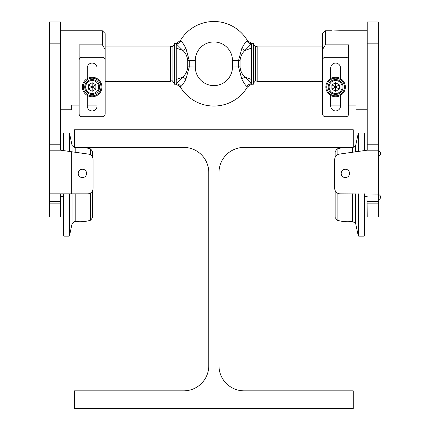 <?xml version="1.0" encoding="UTF-8"?>
<svg xmlns="http://www.w3.org/2000/svg" width="430" height="430" viewBox="0 0 430 430"><rect width="100%" height="100%" fill="white"/><g stroke="black" fill="none" stroke-linecap="round" stroke-linejoin="round"><path stroke-width="0.64" d="M353.261 147.404L244.084 147.404A25.085 25.085 0 0 0 218.994 172.489L218.994 365.758A25.085 25.085 0 0 0 244.084 390.843L353.261 390.843L353.261 408.5L74.508 408.5L74.508 390.843L183.685 390.843A25.085 25.085 0 0 0 208.776 365.758L208.776 172.489A25.085 25.085 0 0 0 183.685 147.404L74.508 147.404L74.508 129.747L353.261 129.747L353.261 147.404M82.409 177.601A4.182 4.182 0 0 0 86.586 173.419A4.182 4.182 0 0 0 82.409 169.237A4.182 4.182 0 0 0 78.228 173.419A4.182 4.182 0 0 0 82.409 177.601M60.727 193.86L60.571 217.091L49.423 217.091L49.498 193.86L87.516 193.86A5.574 5.574 0 0 0 93.095 188.286L93.095 159.605A5.574 5.574 0 0 0 88.295 154.085L71.724 151.758L71.724 193.86M60.571 144.227L49.423 144.227L49.423 21.962L60.571 21.962L60.571 150.188L49.488 150.188L49.423 144.227L49.423 194.097M60.571 150.188L71.724 151.758M60.571 194.097L60.571 196.65L63.36 196.65M93.095 159.605L93.095 188.286M79.158 95.729L79.158 44.833L102.383 44.833L102.383 30.793L60.571 30.793M79.158 105.124L71.724 105.124L71.724 109.774L60.571 109.774M97.04 105.124L87.285 105.124M97.04 95.729L96.535 95.729M87.79 95.729L87.285 95.729M102.383 30.793L105.173 33.578L105.173 49.423L102.383 44.833M105.173 91.144L105.173 49.423M345.365 177.601A4.182 4.182 0 0 1 341.183 173.419A4.182 4.182 0 0 1 345.365 169.237A4.182 4.182 0 0 1 349.542 173.419A4.182 4.182 0 0 1 345.365 177.601M334.68 159.605L334.68 188.286L334.68 159.605A5.574 5.574 0 0 1 339.474 154.085L367.198 150.188L367.198 21.962L378.346 21.962L378.346 217.091L367.198 217.091L367.043 193.86M334.68 188.286A5.574 5.574 0 0 0 340.254 193.86L378.346 194.097M367.198 201.294L378.346 201.294L378.346 200.831L378.814 200.831L378.814 149.726L378.346 149.726L378.282 150.188L367.198 150.188M333.411 30.928L339.555 30.793L334.852 30.982M334.819 30.982L334.105 30.96M325.386 44.833L322.597 49.423L322.597 33.578L325.386 30.793L325.386 44.833L348.617 44.833L348.617 95.729M340.485 95.729L339.979 95.729M331.234 95.729L330.729 95.729M367.198 109.774L356.051 109.774L356.051 105.124L348.617 105.124M340.485 105.124L330.729 105.124M322.597 49.423L322.597 91.144M246.901 41.033L247.47 40.651A39.028 39.028 0 0 0 180.299 40.651L180.869 41.033C182.299 42.178 183.992 44.65 185.953 48.461L189.248 60.528L189.248 67.032L185.953 79.093C183.997 82.899 182.299 85.376 180.869 86.521L180.299 86.903A39.028 39.028 0 0 0 247.47 86.903L246.901 86.521C245.471 85.382 243.778 82.904 241.816 79.093L238.521 67.032L238.521 60.528L241.816 48.461C243.772 44.655 245.471 42.178 246.901 41.033L247.47 40.651L251.518 43.333L251.518 43.828L244.863 50.487C241.95 53.331 240.354 56.744 240.074 60.727L240.074 66.833C240.359 70.826 241.956 74.239 244.863 77.067L251.518 83.726L251.518 43.828A5.574 5.198 53.3 0 1 246.901 41.033M240.074 60.727L232.469 60.528A18.581 18.581 0 0 0 213.887 41.941A18.581 18.581 0 0 0 195.301 60.528L195.301 67.032A18.581 18.581 0 0 0 213.887 85.613A18.581 18.581 0 0 0 232.469 67.032L240.074 66.833M174.354 83.167L172.07 80.577L172.07 46.977L170.592 46.123L170.592 81.431L105.173 81.431M176.252 43.333L174.354 43.333L174.354 84.221L176.252 84.221L176.252 43.333L180.299 40.651L181.336 41.457M257.178 81.431L255.7 80.577L255.7 46.977L257.178 46.123L257.178 81.431L322.597 81.431M251.518 43.333L253.415 43.333L253.415 84.221L251.518 84.221L251.518 83.726A5.574 5.198 126.7 0 0 246.901 86.521L246.906 86.527M180.869 86.521A5.574 5.198 53.3 0 0 176.252 83.726L182.906 77.067C185.819 74.223 187.416 70.81 187.7 66.833L187.7 60.727C187.41 56.728 185.814 53.315 182.906 50.487L176.252 43.828A5.574 5.198 126.7 0 0 180.869 41.033M243.853 82.764L244.546 83.785M246.433 86.097L246.901 86.521M183.916 44.79L183.223 43.769M185.953 79.093L182.911 77.067L176.252 79.48M176.252 48.074L182.906 50.487L185.953 48.461M241.816 79.093L244.863 77.067L251.518 79.48M251.518 48.074L244.863 50.487L241.816 48.461M364.409 193.86L364.409 235.672L363.947 236.14L363.947 193.86M355.675 193.86L355.675 223.595L358.26 235.769L358.26 193.86M358.717 193.86L358.717 236.14L363.947 236.14M335.142 190.517L335.142 217.537L335.142 190.517M337.136 192.909L337.136 220.208A37.168 37.168 0 0 0 352.579 221.412L355.675 223.595L358.26 235.769L358.717 236.14L358.26 235.769M337.136 154.983L337.136 148.93A37.168 37.168 0 0 1 352.579 147.726L352.579 152.247M358.26 151.446L358.26 133.37L358.717 132.999L358.717 151.381M363.947 150.645L363.947 132.999L358.717 132.999L358.26 133.37L355.675 145.544L355.675 151.811M352.579 193.86L352.579 221.412L352.949 221.391M335.142 151.602L335.142 157.38L335.142 151.602L337.136 148.93L335.142 151.602M363.947 132.999L364.409 133.467L364.409 150.581M63.823 193.86L63.823 236.14L63.36 235.672L63.36 193.86M69.509 193.86L69.509 235.769L69.053 236.14L69.053 193.86M90.633 192.909L90.633 220.208L92.627 217.537L92.627 190.517M90.633 154.983L90.633 148.93A37.168 37.168 0 0 0 75.191 147.726L72.095 145.544L69.509 133.37L69.509 151.446M75.191 152.247L75.191 147.726L74.82 147.753M92.627 217.537L90.633 220.208A37.168 37.168 0 0 1 75.191 221.412L75.191 193.86M69.053 151.381L69.053 132.999L63.823 132.999L63.823 150.645M92.627 157.38L92.627 151.602L92.627 157.38M63.36 150.581L63.36 133.467L63.823 132.999L63.36 133.467M322.597 105.124L322.597 113.95A2.79 2.79 0 0 0 325.386 116.74L345.827 116.74A2.79 2.79 0 0 0 348.617 113.95L348.617 70.283M330.729 95.455L330.729 106.054A4.88 4.88 0 0 0 335.604 110.935A4.88 4.88 0 0 0 340.485 106.054L340.485 95.455M348.617 60.06A2.79 2.79 0 0 0 345.827 57.271L325.386 57.271A2.79 2.79 0 0 0 322.597 60.06L322.597 113.95M325.386 116.74L345.827 116.74M330.729 106.054A4.88 4.88 0 0 0 335.604 110.935A4.88 4.88 0 0 0 340.485 106.054M340.485 78.556L340.485 67.956A4.88 4.88 0 0 0 335.604 63.081A4.88 4.88 0 0 0 330.729 67.956L330.729 78.556M326.779 87.005A8.826 8.826 0 0 0 335.604 95.836A8.826 8.826 0 0 0 344.435 87.005A8.826 8.826 0 0 0 335.604 78.179A8.826 8.826 0 0 0 326.779 87.005M345.365 87.005A9.756 9.756 0 0 1 335.604 96.761A9.756 9.756 0 0 1 325.849 87.005A9.756 9.756 0 0 1 335.604 77.249A9.756 9.756 0 0 1 345.365 87.005M329.1 87.005A6.504 6.504 0 0 0 335.604 93.509A6.504 6.504 0 0 0 342.108 87.005A6.504 6.504 0 0 0 335.604 80.501A6.504 6.504 0 0 0 329.1 87.005M343.038 87.005A7.434 7.434 0 0 1 335.604 94.439A7.434 7.434 0 0 1 328.171 87.005A7.434 7.434 0 0 1 335.604 79.571A7.434 7.434 0 0 1 343.038 87.005M335.604 91.3L339.324 89.15L339.324 84.86L335.604 82.716L331.89 84.86L331.89 89.15L335.604 91.3L335.604 82.716M339.324 84.86L335.604 87.005L331.89 84.86M339.324 89.15L335.604 87.005L331.89 89.15M378.346 196.65L378.346 200.831M378.905 197.112L378.905 199.531A2.58 2.58 0 0 0 378.905 194.699L378.905 197.112M378.905 153.44L378.905 155.859A2.58 2.58 0 0 0 378.905 151.027L378.905 153.44M105.173 105.124L105.173 113.95A2.79 2.79 0 0 1 102.383 116.74L81.942 116.74A2.79 2.79 0 0 1 79.158 113.95L79.158 70.283M97.04 95.455L97.04 106.054A4.88 4.88 0 0 1 92.165 110.935A4.88 4.88 0 0 1 87.285 106.054L87.285 95.455M79.158 60.06A2.79 2.79 0 0 1 81.942 57.271L102.383 57.271A2.79 2.79 0 0 1 105.173 60.06L105.173 113.95M102.383 116.74L81.942 116.74M87.285 78.556L87.285 67.956A4.88 4.88 0 0 1 92.165 63.081A4.88 4.88 0 0 1 97.04 67.956L97.04 78.556M97.04 106.054A4.88 4.88 0 0 1 92.165 110.935A4.88 4.88 0 0 1 87.285 106.054M83.334 87.005A8.826 8.826 0 0 0 92.165 95.836A8.826 8.826 0 0 0 100.991 87.005A8.826 8.826 0 0 0 92.165 78.179A8.826 8.826 0 0 0 83.334 87.005M101.921 87.005A9.756 9.756 0 0 1 92.165 96.761A9.756 9.756 0 0 1 82.409 87.005A9.756 9.756 0 0 1 92.165 77.249A9.756 9.756 0 0 1 101.921 87.005M84.731 86.849L84.731 86.849A7.434 7.434 0 0 1 92.16 79.571M92.16 94.439A7.434 7.434 0 0 1 84.731 87.166L84.731 87.166M85.661 87.005A6.504 6.504 0 0 0 92.165 93.509A6.504 6.504 0 0 0 98.669 87.005A6.504 6.504 0 0 0 92.165 80.501A6.504 6.504 0 0 0 85.661 87.005M99.599 87.005A7.434 7.434 0 0 1 92.165 94.439A7.434 7.434 0 0 1 84.731 87.005A7.434 7.434 0 0 1 92.165 79.571A7.434 7.434 0 0 1 99.599 87.005M92.165 91.3L95.879 89.15L95.879 84.86L92.165 82.716L88.446 84.86L88.446 89.15L92.165 91.3L92.165 82.716M95.879 84.86L92.165 87.005L88.446 84.86M95.879 89.15L92.165 87.005L88.446 89.15M60.571 203.153L49.423 203.153M60.571 201.294L49.423 201.294M60.571 43.822L49.423 43.822M356.051 151.758L356.051 193.86M367.198 203.153L378.346 203.153M367.198 43.822L378.346 43.822M367.198 144.227L378.346 144.227M187.7 60.727L195.301 60.528M187.7 66.833L195.301 67.032M74.82 221.391L72.095 223.595L72.095 193.86M72.095 151.811L72.095 145.544M325.386 30.793L331.659 30.793M339.555 30.793L367.198 30.793M367.198 196.65L364.409 196.65M170.592 46.123L105.173 46.123M255.7 46.977L253.415 44.387M232.469 60.528L232.469 67.032M255.7 80.577L253.415 83.167M257.178 46.123L322.597 46.123M172.07 46.977L174.354 44.387M172.07 80.577L170.592 81.431M180.299 86.903L176.252 84.221M247.47 86.903L251.518 84.221M358.26 133.37L355.675 145.544L352.579 147.726M337.136 220.208L335.142 217.537L337.136 220.208M72.095 223.595L69.509 235.769M69.053 236.14L63.823 236.14M90.633 148.93L92.627 151.602L90.633 148.93M69.509 133.37L69.053 132.999"/></g></svg>
